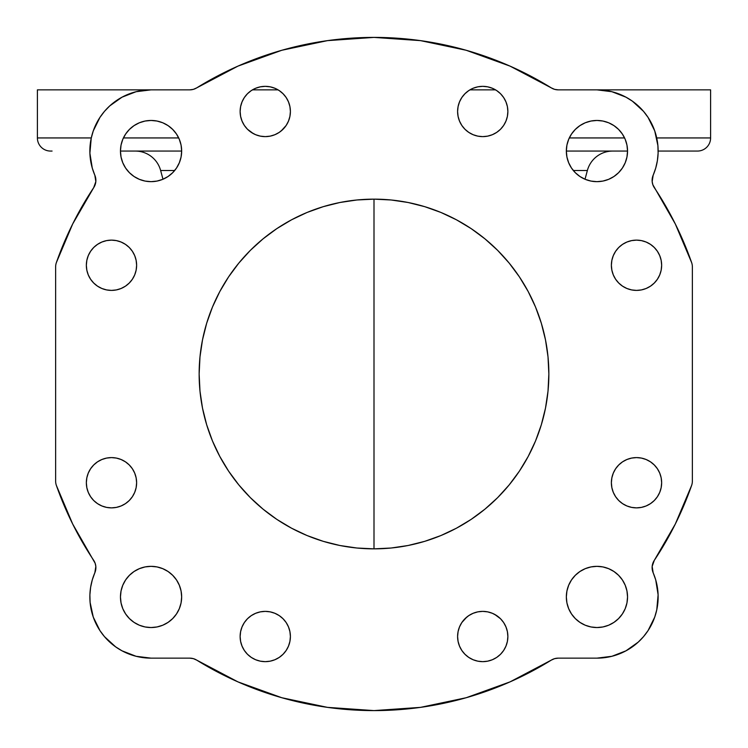 <?xml version="1.0" encoding="UTF-8"?>
<svg xmlns="http://www.w3.org/2000/svg" width="748" height="748" viewBox="0 0 748 748"><rect width="100%" height="100%" fill="white"/><g stroke="black" fill="none" stroke-linecap="round" stroke-linejoin="round"><path stroke-width="1.12" d="M374 199.146L374 548.854L374 199.146L391.139 199.987L408.109 202.502L424.761 206.672L440.918 212.451L456.43 219.79L471.147 228.608L484.928 238.836L497.644 250.356L509.164 263.072L519.393 276.854L528.21 291.57L535.549 307.082L541.328 323.239L545.498 339.891L548.013 356.861L548.854 374A174.854 174.854 0 0 1 374 548.854A174.854 174.854 0 0 1 199.146 374A174.854 174.854 0 0 1 374 199.146A174.854 174.854 0 0 1 548.854 374L548.013 391.139L545.498 408.109L541.328 424.761L535.549 440.918L528.21 456.43L519.393 471.147L509.164 484.928L497.644 497.644L484.928 509.164L471.147 519.393L456.43 528.21L440.918 535.549L424.761 541.328L408.109 545.498L391.139 548.013L374 548.854L356.861 548.013L339.891 545.498L323.239 541.328L307.082 535.549L291.57 528.21L276.854 519.393L263.072 509.164L250.356 497.644L238.836 484.928L228.608 471.147L219.79 456.43L212.451 440.918L206.672 424.761L202.502 408.109L199.987 391.139L199.146 374L199.987 356.861L202.502 339.891L206.672 323.239L212.451 307.082L219.79 291.57L228.608 276.854L238.836 263.072L250.356 250.356L263.072 238.836L276.854 228.608L291.57 219.79L307.082 212.451L323.239 206.672L339.891 202.502L356.861 199.987L374 199.146M86.347 482.74A25.133 25.133 0 0 1 111.489 457.598A25.133 25.133 0 0 1 136.622 482.74L136.136 487.64L134.705 492.352L132.387 496.7L129.264 500.515L125.449 503.638L121.101 505.957L116.389 507.387L111.489 507.873L106.581 507.387L101.868 505.957L97.52 503.638L93.715 500.515L90.583 496.7L88.264 492.352L86.833 487.64L86.347 482.74L86.833 477.832L88.264 473.119L90.583 468.772L93.715 464.966L97.52 461.834L101.868 459.515L106.581 458.085L111.489 457.598L116.389 458.085L121.101 459.515L125.449 461.834L129.264 464.966L132.387 468.772L134.705 473.119L136.136 477.832L136.622 482.74A25.133 25.133 0 0 1 111.489 507.873A25.133 25.133 0 0 1 86.347 482.74L86.833 487.64M86.347 265.26A25.133 25.133 0 0 1 111.489 240.127A25.133 25.133 0 0 1 136.622 265.26L136.136 270.168L134.705 274.881L132.387 279.228L129.264 283.034L125.449 286.166L121.101 288.485L116.389 289.915L111.489 290.402L106.581 289.915L101.868 288.485L97.52 286.166L93.715 283.034L90.583 279.228L88.264 274.881L86.833 270.168L86.347 265.26L86.833 260.36L88.264 255.648L90.583 251.3L93.715 247.485L97.52 244.362L101.868 242.043L106.581 240.613L111.489 240.127L116.389 240.613L121.101 242.043L125.449 244.362L129.264 247.485L132.387 251.3L134.705 255.648L136.136 260.36L136.622 265.26A25.133 25.133 0 0 1 111.489 290.402A25.133 25.133 0 0 1 86.347 265.26M253.348 133.621L247.485 129.264L244.362 125.449L242.043 121.101L240.613 116.389L240.127 111.489A25.133 25.133 0 0 1 265.26 86.347A25.133 25.133 0 0 1 290.402 111.489L289.915 116.389L288.485 121.101L286.166 125.449L281.211 130.919M457.598 111.489A25.133 25.133 0 0 1 482.74 86.347A25.133 25.133 0 0 1 507.873 111.489L507.387 116.389L505.957 121.101L503.638 125.449L500.515 129.264L496.7 132.387L492.352 134.705L487.64 136.136L482.74 136.622L477.832 136.136L473.119 134.705L468.772 132.387L464.966 129.264L461.834 125.449L459.515 121.101L458.085 116.389L457.598 111.489L458.085 106.581L459.515 101.868L461.834 97.52L464.966 93.715L468.772 90.583L473.119 88.264L477.832 86.833L482.74 86.347L487.64 86.833L492.352 88.264L496.7 90.583L500.515 93.715L503.638 97.52L505.957 101.868L507.387 106.581L507.873 111.489A25.133 25.133 0 0 1 482.74 136.622A25.133 25.133 0 0 1 457.598 111.489M611.378 265.26A25.133 25.133 0 0 1 636.511 240.127A25.133 25.133 0 0 1 661.653 265.26L661.167 270.168L659.736 274.881L657.417 279.228L654.285 283.034L650.48 286.166L646.132 288.485L641.419 289.915L636.511 290.402L631.611 289.915L626.899 288.485L622.551 286.166L618.736 283.034L615.613 279.228L613.295 274.881L611.864 270.168L611.378 265.26L611.864 260.36L613.295 255.648L615.613 251.3L618.736 247.485L622.551 244.362L626.899 242.043L631.611 240.613L636.511 240.127L641.419 240.613L646.132 242.043L650.48 244.362L654.285 247.485L657.417 251.3L659.736 255.648L661.167 260.36L661.653 265.26A25.133 25.133 0 0 1 636.511 290.402A25.133 25.133 0 0 1 611.378 265.26M611.378 482.74A25.133 25.133 0 0 1 636.511 457.598A25.133 25.133 0 0 1 661.653 482.74L661.167 487.64L659.736 492.352L657.417 496.7L654.285 500.515L650.48 503.638L646.132 505.957L641.419 507.387L636.511 507.873L631.611 507.387L626.899 505.957L622.551 503.638L618.736 500.515L615.613 496.7L613.295 492.352L611.864 487.64L611.378 482.74L611.864 477.832L613.295 473.119L615.613 468.772L618.736 464.966L622.551 461.834L626.899 459.515L631.611 458.085L636.511 457.598L641.419 458.085L646.132 459.515L650.48 461.834L654.285 464.966L657.417 468.772L659.736 473.119L661.167 477.832L661.653 482.74A25.133 25.133 0 0 1 636.511 507.873A25.133 25.133 0 0 1 611.378 482.74M494.652 614.379L500.515 618.736L503.638 622.551L505.957 626.899L507.387 631.611L507.873 636.511A25.133 25.133 0 0 1 482.74 661.653A25.133 25.133 0 0 1 457.598 636.511A25.133 25.133 0 0 1 482.74 611.378A25.133 25.133 0 0 1 507.873 636.511L507.387 641.419L505.957 646.132L503.638 650.48L500.515 654.285L496.7 657.417L492.352 659.736L487.64 661.167L482.74 661.653L477.832 661.167L473.119 659.736L468.772 657.417L464.966 654.285L461.834 650.48L459.515 646.132L458.085 641.419L457.598 636.511L458.085 631.611L459.515 626.899L461.834 622.551L466.789 617.081M240.127 636.511A25.133 25.133 0 0 1 265.26 611.378A25.133 25.133 0 0 1 290.402 636.511L289.915 641.419L288.485 646.132L286.166 650.48L283.034 654.285L279.228 657.417L274.881 659.736L270.168 661.167L265.26 661.653L260.36 661.167L255.648 659.736L251.3 657.417L247.485 654.285L244.362 650.48L242.043 646.132L240.613 641.419L240.127 636.511L240.613 631.611L242.043 626.899L244.362 622.551L247.485 618.736L251.3 615.613L255.648 613.295L260.36 611.864L265.26 611.378L270.168 611.864L274.881 613.295L279.228 615.613L283.034 618.736L286.166 622.551L288.485 626.899L289.915 631.611L290.402 636.511A25.133 25.133 0 0 1 265.26 661.653A25.133 25.133 0 0 1 240.127 636.511M566.339 596.941A30.603 30.603 0 0 1 596.941 566.339A30.603 30.603 0 0 1 627.544 596.941L626.955 602.916L625.216 608.657L622.383 613.94L618.577 618.577L613.94 622.383L608.657 625.216L602.916 626.955L596.941 627.544L590.976 626.955L585.235 625.216L579.943 622.383L575.305 618.577L571.5 613.94L568.676 608.657L566.928 602.916L566.339 596.941L566.928 590.976L568.676 585.235L571.5 579.943L575.305 575.305L579.943 571.5L585.235 568.676L590.976 566.928L596.941 566.339L602.916 566.928L608.657 568.676L613.94 571.5L618.577 575.305L622.383 579.943L625.216 585.235L626.955 590.976L627.544 596.941A30.603 30.603 0 0 1 596.941 627.544A30.603 30.603 0 0 1 566.339 596.941L566.928 602.916M120.456 596.941A30.603 30.603 0 0 1 151.059 566.339A30.603 30.603 0 0 1 181.661 596.941L181.072 602.916L179.324 608.657L176.5 613.94L172.695 618.577L168.057 622.383L162.765 625.216L157.024 626.955L151.059 627.544L145.084 626.955L139.343 625.216L134.06 622.383L129.423 618.577L125.617 613.94L122.784 608.657L121.045 602.916L120.456 596.941L121.045 590.976L122.784 585.235L125.617 579.943L129.423 575.305L134.06 571.5L139.343 568.676L145.084 566.928L151.059 566.339L157.024 566.928L162.765 568.676L168.057 571.5L172.695 575.305L176.5 579.943L179.324 585.235L181.072 590.976L181.661 596.941A30.603 30.603 0 0 1 151.059 627.544A30.603 30.603 0 0 1 120.456 596.941M120.456 151.059A30.603 30.603 0 0 1 151.059 120.456A30.603 30.603 0 0 1 181.661 151.059L181.072 157.024L179.324 162.765L176.5 168.057L172.695 172.695L168.057 176.5L162.765 179.324L157.024 181.072L151.059 181.661L145.084 181.072L139.343 179.324L134.06 176.5L129.423 172.695L125.617 168.057L122.784 162.765L121.045 157.024L120.456 151.059L181.661 151.059A30.603 30.603 0 0 1 151.059 181.661A30.603 30.603 0 0 1 120.456 151.059L121.045 145.084L122.784 139.343L125.617 134.06L129.423 129.423L134.06 125.617L139.343 122.784L145.084 121.045L151.059 120.456L157.024 121.045L162.765 122.784L168.057 125.617L172.695 129.423L176.5 134.06L179.324 139.343L181.072 145.084L181.661 151.059L181.072 145.084M566.928 157.024L566.339 151.059A30.603 30.603 0 0 1 596.941 120.456A30.603 30.603 0 0 1 627.544 151.059L626.955 157.024L625.216 162.765L622.383 168.057L618.577 172.695L613.94 176.5L608.657 179.324L602.916 181.072L596.941 181.661L590.976 181.072L585.235 179.324L579.943 176.5L575.305 172.695L571.5 168.057L568.676 162.765L566.928 157.024L566.339 151.059L627.544 151.059A30.603 30.603 0 0 1 596.941 181.661A30.603 30.603 0 0 1 566.339 151.059L566.928 145.084L568.676 139.343L571.5 134.06L575.305 129.423L579.943 125.617L585.235 122.784L590.976 121.045L596.941 120.456L602.916 121.045L608.657 122.784L613.94 125.617L618.577 129.423L622.383 134.06L625.216 139.343L626.955 145.084L627.544 151.059M658.147 151.059L697.482 151.059A13.118 13.118 0 0 0 710.6 137.941L656.725 137.941L710.6 137.941A13.118 13.118 0 0 1 697.482 151.059L658.147 151.059M50.518 151.059A13.118 13.118 0 0 1 37.4 137.941L91.275 137.941L37.4 137.941L37.4 89.853L37.4 137.941A13.118 13.118 0 0 0 50.518 151.059L52.07 151.059M135.304 151.059A26.227 26.227 0 0 1 160.633 170.497A26.227 26.227 0 0 0 135.304 151.059M587.367 170.497A26.227 26.227 0 0 1 612.696 151.059A26.227 26.227 0 0 0 587.367 170.497L573.314 170.497L587.367 170.497L585.02 179.239L587.367 170.497M174.686 170.497L160.633 170.497L162.98 179.239L160.633 170.497L174.686 170.497M123.411 137.941L178.707 137.941M648.049 117.389L643.514 111.349L632.387 101.167L625.964 97.175L611.911 91.714L596.941 89.853L558.223 89.853L710.6 89.853L710.6 137.941L710.6 89.853L596.951 89.853A61.196 61.196 0 0 1 653.172 175.21L655.725 168.094L657.37 160.727L658.109 153.2L657.903 145.654L654.734 130.909L648.049 117.389A61.196 61.196 0 0 1 653.172 175.21A13.118 13.118 0 0 0 654.304 187.645A336.6 336.6 0 0 1 691.629 262.585A13.118 13.118 0 0 1 692.368 266.924L692.368 481.076A13.118 13.118 0 0 1 691.629 485.415A336.6 336.6 0 0 1 654.304 560.355L675.304 524.049L691.629 485.415A13.118 13.118 0 0 0 692.368 481.076L692.368 266.924A13.118 13.118 0 0 0 691.629 262.585L675.304 223.951L652.854 184.737L652.163 181.568L653.172 175.21M495.541 89.853L469.931 89.853L495.541 89.853M278.069 89.853L252.459 89.853L278.069 89.853M151.049 89.853L37.4 89.853L189.777 89.853L151.059 89.853L136.089 91.714L122.036 97.175L109.741 105.907L104.486 111.349L99.952 117.389L93.266 130.909L91.228 138.184L89.891 153.2L92.275 168.094L94.828 175.21A61.196 61.196 0 0 1 151.059 89.853M569.293 137.941L624.589 137.941M374 710.6A336.6 336.6 0 0 1 196.687 660.11L237.948 681.877L281.818 697.734L327.465 707.365L374 710.6L420.535 707.365L466.182 697.734L510.052 681.877L551.313 660.11A336.6 336.6 0 0 1 374 710.6M494.998 133.424L492.352 134.705M253.002 614.576L255.648 613.295M572.342 615.146L571.5 613.94M175.658 132.854L176.5 134.06M99.952 630.611L104.486 636.651L115.613 646.833L122.036 650.825L136.089 656.286L151.059 658.147L189.777 658.147L151.059 658.147A61.196 61.196 0 0 1 94.828 572.79L92.275 579.906L90.63 587.274L89.891 594.8L90.097 602.346L93.266 617.091L99.952 630.611A61.196 61.196 0 0 1 94.828 572.79A13.118 13.118 0 0 0 93.696 560.355A336.6 336.6 0 0 1 56.371 485.415A13.118 13.118 0 0 1 55.633 481.076L55.633 266.924A13.118 13.118 0 0 1 56.371 262.585A336.6 336.6 0 0 1 93.696 187.645L72.696 223.951L56.371 262.585A13.118 13.118 0 0 0 55.633 266.924L55.633 481.076A13.118 13.118 0 0 0 56.371 485.415L72.696 524.049L95.146 563.263L95.838 566.432L94.828 572.79M596.941 658.147L558.223 658.147L596.941 658.147L611.911 656.286L625.964 650.825L638.259 642.093L643.514 636.651L648.049 630.611L654.734 617.091L656.772 609.816L658.109 594.8L655.725 579.906L653.172 572.79A61.196 61.196 0 0 1 596.941 658.147M196.687 87.89A336.6 336.6 0 0 1 551.313 87.89L510.052 66.123L466.182 50.266L420.535 40.635L374 37.4L327.465 40.635L281.818 50.266L237.948 66.123L196.687 87.89A13.118 13.118 0 0 1 189.777 89.853L193.367 89.358L196.687 87.89M558.223 89.853A13.118 13.118 0 0 1 551.313 87.89L554.633 89.358L558.223 89.853M653.172 572.79A13.118 13.118 0 0 1 654.304 560.355L652.163 566.432L653.172 572.79M551.313 660.11A13.118 13.118 0 0 1 558.223 658.147L554.633 658.642L551.313 660.11M94.828 175.21A13.118 13.118 0 0 1 93.696 187.645L95.838 181.568L94.828 175.21M189.777 658.147A13.118 13.118 0 0 1 196.687 660.11L193.367 658.642L189.777 658.147M94.837 572.772A13.118 13.118 0 0 0 95.725 569.686M95.725 569.658A13.118 13.118 0 0 0 93.696 560.355M106.581 458.085L111.489 457.598M90.583 251.3L93.715 247.485M283.034 129.264L279.228 132.387L274.881 134.705L270.168 136.136L265.26 136.622L260.36 136.136L255.648 134.705L251.3 132.387M240.127 111.489L240.613 106.581L242.043 101.868L244.362 97.52L247.485 93.715L251.3 90.583L255.648 88.264L260.36 86.833L265.26 86.347L270.168 86.833L274.881 88.264L279.228 90.583L283.034 93.715L286.166 97.52L288.485 101.868L289.915 106.581L290.402 111.489A25.133 25.133 0 0 1 265.26 136.622A25.133 25.133 0 0 1 240.127 111.489M468.772 132.387L464.966 129.264M641.419 289.915L636.511 290.402M657.417 496.7L654.285 500.515M464.966 618.736L468.772 615.613L473.119 613.295L477.832 611.864L482.74 611.378L487.64 611.864L492.352 613.295L496.7 615.613M279.228 615.613L283.034 618.736M176.5 613.94L172.695 618.577M122.784 585.235L125.617 579.943M181.072 590.976L181.661 596.941M625.216 162.765L622.383 168.057M571.5 134.06L575.305 129.423"/></g></svg>
